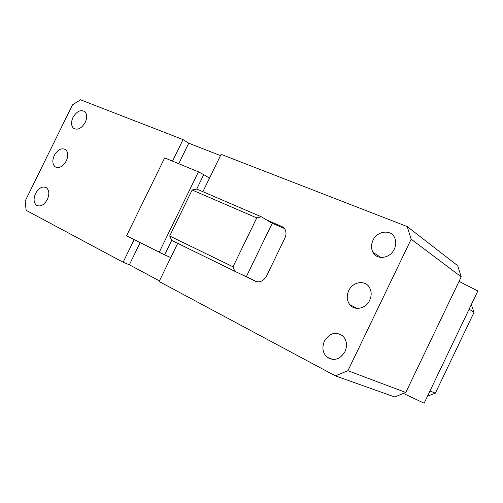 <?xml version="1.0" encoding="UTF-8"?>
<svg xmlns="http://www.w3.org/2000/svg" width="503" height="503" viewBox="0 0 503 503"><rect width="100%" height="100%" fill="white"/><g stroke="black" fill="none" stroke-linecap="round" stroke-linejoin="round"><path stroke-width="0.75" d="M403.425 393.44L424.13 403.199L477.85 290.948L459.032 281.397M429.971 390.988L435.372 393.157L473.996 312.42L471.342 304.541M435.372 393.157L427.512 396.131M473.996 312.42L469.148 309.138M177.716 243.339L159.118 281.51L335.331 375.835L394.723 396.974L405.795 392.478L461.22 276.82L457.68 265.672L407.185 226.557L411.184 239.214L461.22 276.82M220.49 155.584L188.738 143.217L183.048 139.583L80.537 99.801L72.514 104.85L25.15 201.087L26.156 210.336L123.116 262.233L129.353 264.792L159.426 280.869M202.885 191.7L221.094 154.346L407.185 226.557M256.423 281.655L246.307 276.707L272.23 223.263L266.797 220.05L281.982 226.583L284.327 228.362C286.339 231.122 286.515 234.404 284.861 238.202L266.527 276.04C263.566 281.051 259.881 282.799 255.467 281.284L234.8 271.268L233.027 266.779L256.75 217.918L192.14 189.989L169.693 236.001L233.027 266.779M411.184 239.214L347.919 370.717L335.331 375.835M344.983 351.603C340.015 359.456 334.074 361.343 327.151 357.262C322.668 352.98 321.75 347.586 324.41 341.091C329.779 332.797 336.01 331.175 343.096 336.218C346.837 340.512 347.466 345.643 344.983 351.603M394.321 249.117C390.177 258.536 376.81 260.347 372.886 252.217C371.038 248.532 371.063 244.577 372.968 240.365C377.193 230.644 391.334 229.06 394.824 238.133C396.238 241.629 396.068 245.288 394.321 249.117M369.686 300.285C365.92 308.754 354.54 311.118 349.748 304.611C346.8 300.511 346.46 295.858 348.724 290.659C352.603 281.843 364.801 279.693 369.284 287.213C371.648 291.187 371.78 295.544 369.686 300.285M140.167 242.653L129.353 264.792M134.169 239.617L123.116 262.233M183.048 139.583L172.516 161.136M66.289 160.916C62.8 166.757 59.058 168.706 55.066 166.751C52.387 164.211 52.13 160.432 54.299 155.402C57.832 149.485 61.611 147.574 65.642 149.668C68.201 152.214 68.421 155.968 66.289 160.916M85.214 122.418C81.473 128.561 77.563 130.491 73.476 128.221C71.099 125.7 70.936 122.097 72.992 117.406C76.77 111.201 80.725 109.302 84.844 111.716C87.107 114.244 87.233 117.815 85.214 122.418M47.332 199.49C44.082 205.035 40.517 206.991 36.644 205.356C33.651 202.828 33.292 198.867 35.562 193.473C38.857 187.852 42.466 185.928 46.383 187.701C49.25 190.247 49.571 194.177 47.332 199.49M347.919 370.717L405.795 392.478M188.738 143.217L178.728 163.701M246.307 276.707L240.61 274.016M170.769 257.599L164.632 254.851L171.686 240.39L234.8 271.268M209.506 178.119L203.746 174.642L196.723 189.053L261.258 216.774L256.75 217.918M272.23 223.263L284.465 228.538M164.632 254.851L126.593 235.775L164.67 157.898L198.44 171.837L203.746 174.642M159.193 252.299L198.44 171.837M266.797 220.05L261.258 216.774M196.723 189.053L192.14 189.989M171.686 240.39L169.693 236.001M281.982 226.583L283.352 227.4M327.151 357.262L332.848 359.469M372.886 252.217L380.809 257.442M349.755 304.611L357.073 308.396M55.066 166.751L56.43 167.43M73.476 128.221L74.978 129.064M36.644 205.356L37.838 205.878"/></g></svg>
